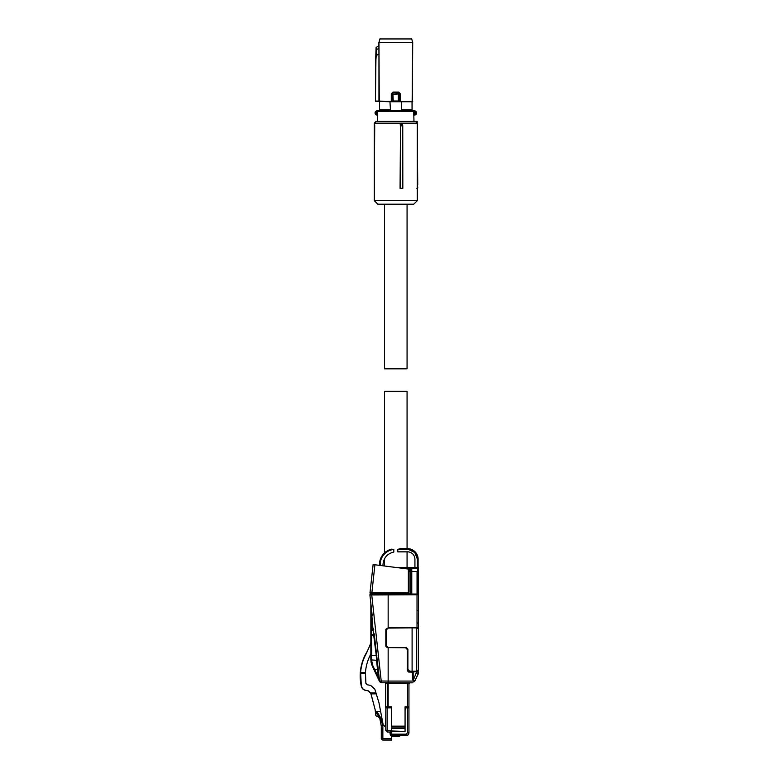 <?xml version="1.0" encoding="UTF-8"?>
<svg xmlns="http://www.w3.org/2000/svg" width="779" height="779" viewBox="0 0 779 779"><rect width="100%" height="100%" fill="white"/><g stroke="black" fill="none" stroke-linecap="round" stroke-linejoin="round"><path stroke-width="1.17" d="M377.611 121.397L377.611 114.347L376.89 114.347L377.611 115.049L376.15 114.795A2.113 2.113 0 0 1 376.15 111.085L377.163 110.822L376.832 111.572M377.026 114.347L376.656 114.99A2.113 2.113 0 0 1 376.15 114.795L376.89 114.347M376.656 110.881A2.113 2.113 0 0 0 376.15 111.085L376.491 111.699L377.163 110.822L395.79 110.822L378.214 110.822A0.701 0.691 90 0 0 377.523 111.533L377.523 114.347A0.701 0.691 -90 0 0 377.611 114.688M395.79 110.822L413.055 110.822A0.701 0.682 90 0 1 413.737 111.533L413.97 121.397M376.656 114.99L377.163 115.049M412.033 109.771L401.613 109.771L401.613 101.737L412.033 101.737L412.052 110.822L414.925 110.881A2.113 2.113 0 0 1 414.925 114.99L414.418 115.049L414.759 114.309C416.152 113.393 416.152 112.488 414.759 111.572L414.418 110.822L413.055 110.822M377.163 110.822L378.214 110.822M415.431 111.085A2.113 2.113 0 0 1 415.431 114.795M412.081 110.822L412.627 42.475L378.954 42.475L379.266 101.708L375.42 101.085L376.082 47.665L375.42 66.157M401.088 110.56L390.493 110.56L401.088 110.56L401.613 109.771M390.493 110.56L389.967 101.737L375.741 101.436M379.5 101.767L379.5 110.822L379.548 101.737M414.925 114.99L414.925 110.881M392.353 101.445L398.293 101.367M401.613 101.737L389.967 101.737M389.967 109.771L379.548 109.771M412.383 101.737L412.704 42.475L411.682 38.95L412.704 42.475M412.305 101.689L400.211 101.689L399.646 101.26L399.646 93.811L400.299 93.811L398.605 92.068L398.751 92.944L392.83 92.944L391.934 93.811L391.934 101.26L391.37 101.689L378.954 101.338L378.954 54.014L376.208 55.601L375.488 66.196L375.488 101.056L391.282 101.338L391.282 93.811L392.889 93.003L398.692 93.003L399.578 93.879L393.249 94.405L392.003 93.889L392.976 92.068L391.282 93.811M399.228 101.445L399.578 93.889L398.712 93.022L398.332 94.405L398.332 101.017L393.249 101.017L392.869 93.022M392.003 93.889L392.003 101.095L393.288 101.367M379.899 38.95L378.954 42.475L379.821 38.95L411.682 38.95M378.876 45.834L376.238 47.363L378.896 45.844L378.876 42.475M378.896 45.844L378.954 54.014M399.578 93.879L398.712 93.022M376.238 47.363L376.208 55.601M376.043 49.866L378.935 48.337M400.513 125.838L400.065 188.333L402.831 188.333L402.753 125.838L400.513 125.838L400.747 188.333M417.281 123.16L417.281 200.67L374.3 200.67L374.3 123.16L417.281 123.16L415.519 121.397L376.062 121.397L374.3 123.16M402.753 125.838L402.616 124.922L400.065 124.922M374.3 200.67L377.825 204.195L413.756 204.195L417.281 200.67M417.281 184.818L417.758 187.447L416.882 188.333M417.281 132.537L417.281 158.39M414.506 121.397L417.184 121.397L417.203 123.072M374.728 124.922L374.3 188.333M417.281 188.245A0.876 0.876 0 0 0 417.758 187.457L417.281 187.457M417.739 184.818L417.505 158.39M417.184 121.397L416.307 121.397M384.514 204.195L384.514 368.827L407.066 368.827L407.066 204.195M384.281 594.153L406.784 594.046M384.281 593.802L393.093 593.725L385.099 594.046M406.784 568.845L406.784 567.443L395.81 567.443M410.007 594.046L408.293 593.793M410.007 593.812L410.708 594.046L410.708 568.144A0.701 0.701 0 0 0 410.007 567.443L417.758 567.443L418.459 568.144L418.401 594.572M393.093 593.725L386.033 593.783L393.093 593.725M408.293 569.04L408.293 568.144L406.784 567.443L408.946 567.443M407.573 567.443L410.007 567.443L410.007 568.144L410.708 568.144L410.007 567.443M410.708 571.728L409.053 571.737M384.281 594.075L373.355 594.173M417.398 567.443L417.398 559.195L418.109 559.195A10.555 10.555 0 0 0 408.439 548.679L400.163 548.679L397.777 549.39L397.777 551.853L408.439 551.853C412.451 552.671 414.623 555.115 414.934 559.195L414.934 567.443L417.758 567.443L418.459 568.144A0.701 0.701 0 0 0 417.758 567.443L417.758 594.046A0.701 0.701 0 0 1 418.42 594.747L418.42 627.582L417.018 627.592L417.018 594.747L369.908 594.981L370.6 594.202L369.908 594.981L370.6 594.202L369.908 594.981L370.6 594.202L388.156 594.046L388.156 627.845L417.018 627.592M405.577 647.768L407.329 649.53L405.577 647.768L387.231 647.612L385.829 646.2L385.829 629.266L388.156 627.845M413.172 678.567L412.364 679.794M417.398 671.206L417.398 671.849M409.647 671.206L407.894 669.443L409.647 671.206L416.716 671.206L416.716 627.913L412.101 627.864L388.146 628.078L412.101 627.864L412.101 671.206M388.146 647.495L386.394 645.733L388.146 647.495L406.492 647.661L407.894 649.063L407.894 669.443M386.394 629.841L388.146 628.078L386.394 629.841L386.394 645.733M411.663 672.082L412.364 672.793L411.663 672.082L408.732 672.082L407.329 670.68L407.329 649.53M416.716 627.913L418.459 628.624L418.459 670.505L416.716 671.206M372.654 594.182L371.349 594.192L372.654 594.182M417.719 594.046L388.156 594.046M413.172 680.194L413.172 671.81L418.459 671.858L418.459 673.095L416.697 673.095L418.284 673.854L414.886 680.953L418.459 673.095A1.762 1.762 0 0 1 418.284 673.854M412.471 679.639L412.364 672.793M417.758 622.996L418.459 623.706L418.459 612.888M418.459 623.706L418.459 612.08M418.109 610.454L418.459 611.057L418.109 610.454M418.459 612.187L418.459 611.057M417.758 671.206L418.459 670.505M372.226 615.819L369.908 594.981A0.701 0.701 0 0 1 370.6 594.202M372.187 615.537L371.525 615.673L371.525 620.503L370.853 620.571L370.853 603.511L370.853 620.571L370.853 603.511L372.995 629.451L373.55 634.038L374.222 633.824L379.646 681.752L372.167 665.733L374.037 669.745L378.156 669.239L377.133 660.047L376.461 659.745L378.38 677.379L379.042 677.233L379.49 681.206L381.223 681.012L381.243 682.774L379.646 681.752M412.364 682.832L381.243 682.774M407.592 682.832L407.592 683.534L388.156 683.534L388.156 681.07L381.223 681.012L371.651 594.192M388.156 682.832L388.156 647.622M373.55 634.038L376.276 655.636L376.861 655.529M373.754 629.607A0.701 0.516 173.7 0 1 373.083 630.201L371.534 630.221L371.525 634.651L374.348 634.904M371.583 644.116L370.853 645.538L370.853 643.454L370.853 651.828L370.853 636.764L370.853 637.67L371.69 637.787L370.853 639.705L370.853 640.601L371.651 640.63L370.853 642.568L370.853 643.454L371.68 643.503L370.853 645.538L370.853 646.453L371.68 646.502L370.853 648.537L370.853 649.472L371.71 649.608L370.853 651.624L370.853 652.559L371.71 652.695L371.525 655.577L376.276 655.636L376.461 659.745M388.156 706.787L388.156 683.534L387.436 683.534L387.436 682.823L384.992 682.803A0.701 0.701 0 0 1 385.693 683.504L385.693 706.787L391.331 706.787L391.331 726.164L405.07 726.164L405.07 706.787L408.946 706.787L408.936 707.809L405.07 707.858L408.946 707.838L405.07 707.313M405.07 727.226L404.369 728.462M413.298 681.946A1.762 1.762 0 0 0 414.886 680.953L413.298 681.946A1.762 1.762 0 0 0 414.886 680.953L413.298 680.194L416.697 671.839M409.647 682.832L408.946 683.534A0.701 0.701 0 0 1 409.647 682.832L408.946 683.534L408.946 706.787M371.71 652.695L370.853 654.72L370.853 655.606L371.525 655.577L371.525 659.949L377.163 660.319M370.853 655.606L370.853 659.54L371.525 659.949L372.781 665.558L378.38 677.379L379.383 681.041M392.032 727.927L391.331 727.226L392.032 727.927L404.369 727.927M391.331 728.462L405.07 728.462M399.685 735.551L406.132 735.678C407.836 735.512 408.78 734.578 408.946 732.864L408.946 707.809L405.07 707.293M406.132 734.178L407.612 732.698L408.946 732.727C408.78 734.441 407.836 735.376 406.132 735.551L406.132 734.178L391.749 734.178L391.749 735.512L406.132 735.512C407.836 735.347 408.78 734.402 408.946 732.698L408.946 707.858L405.771 707.848L405.07 710.477L405.07 731.452L391.749 731.452L391.749 734.178L390.386 734.373L391.73 735.59L390.396 734.188M408.946 707.809L407.612 707.858L407.612 732.698M379.042 677.233L378.73 674.4M372.722 620.357L371.525 620.503L371.534 630.221L370.853 630.737L370.853 620.571L370.853 640.64L370.853 629.977L370.853 634.681L372.352 635.469L370.853 636.764L370.853 634.681L371.33 634.885M371.71 649.608L371.71 653.863L370.999 654.516M370.853 643.493L370.853 637.67L371.525 637.631L371.515 635.625L372.352 635.469L371.71 635.245M371.69 637.787L371.028 639.491M371.34 637.855L371.495 638.79M371.651 640.63L371.028 642.344M371.68 643.503L370.999 645.333M371.525 641.945L371.515 644.506M371.505 647.417L370.999 648.332M371.505 646.736L371.515 647.505M371.525 647.865L371.71 650.777L370.999 651.429M386.394 707.673L387.202 707.858L387.202 730.225L391.331 730.653L389.948 731.987L390.406 732.445L391.331 730.955L405.07 731.452M371.583 647.115L370.853 648.138M370.853 645.538L370.853 640.601L371.486 641.545M370.892 660.835L371.778 664.808M370.853 637.67L370.853 642.626M370.853 643.347L366.412 653.328C363.072 659.307 361.135 665.704 360.619 672.53L361.349 686.367A46.37 46.37 0 0 1 366.188 653.201A57.899 57.899 0 0 0 370.853 642.587L370.853 640.601M370.853 648.537L370.853 646.453L371.349 646.609M371.602 653.289L370.853 654.72L370.853 649.472L371.34 649.657M372.781 665.558L372.167 665.733L371.067 662.238M386.394 706.787L386.394 707.838L391.331 707.838M391.331 730.653L391.331 707.858L385.858 707.858L385.858 730.225L387.621 731.987L389.87 732.065L387.553 732.065L385.79 730.303L385.79 725.113L384.729 726.164L383.278 725.307L380.629 711.48L376.812 711.48L380.503 717.43L382.859 725.979L382.859 738.482L381.457 738.482L381.457 726.155L382.859 725.979M385.693 707.673L391.331 707.858M407.066 548.679L407.066 391.282L384.514 391.282L384.514 552.934M414.934 567.443L411.77 567.443L411.77 571.494L417.047 571.494L417.047 594.046M411.77 594.046L411.77 571.494M397.777 549.39L408.439 549.39L408.439 548.679A10.555 10.555 0 0 1 418.109 559.195L418.109 567.54M408.439 548.679L404.447 548.679M382.986 565.797L382.986 564.892C383.482 557.988 387.095 553.713 393.804 552.048L393.804 549.458L391.418 549.166A15.853 15.853 0 0 0 379.461 564.541L379.461 565.35M374.465 564.707L373.122 564.541L374.903 564.765L371.787 593.608L406.229 593.608L409.053 591.982L409.053 569.761L408.439 569.059L374.903 564.765M382.791 593.608L370.658 593.608M407.456 592.897L369.996 592.819L373.122 564.541L369.996 592.819A0.701 0.701 0 0 0 370.697 593.608M406.132 735.551L399.608 735.551L399.608 736.564L391.506 736.564M360.619 672.53L365.439 672.53C365.926 666.201 367.63 660.222 370.541 654.574L370.853 653.98M390.328 732.523L390.406 734.178L391.73 735.522L399.608 735.522L391.73 735.59L391.71 736.359L390.328 735.133L389.87 732.065M365.439 672.53L365.887 683.339L367.308 684.79L370.687 685.413L374.787 689.064L378.964 702.736L380.629 711.48M399.608 736.428L391.506 736.467L391.506 740.05L382.693 740.05L381.457 738.482A1.412 1.412 -135 0 0 382.859 739.884L391.506 739.884M385.858 707.838L385.693 725.113L384.631 726.164M361.485 686.202C362.079 688.412 363.472 689.766 365.653 690.262L368.029 690.837L370.804 693.417L375.303 710.292L375.868 715.658L379.811 717.878L380.503 717.43M368.029 690.837L365.653 690.262M368.136 690.73L370.785 692.989L375.303 710.292M361.349 686.367C361.953 688.529 363.345 689.873 365.546 690.379M390.386 734.373L391.71 736.428L390.328 735.133M400.494 735.678L406.132 735.678L400.494 735.678M399.685 735.678L406.132 735.678L399.685 735.678M376.111 711.48L376.111 712.717L376.111 711.48L376.812 711.48M379.694 717.819L381.291 726.164L379.86 717.751L376.111 712.59L376.812 712.357M391.506 738.482L382.859 738.482L382.693 740.05M376.111 712.717L379.792 717.78M381.291 726.164L381.291 738.638M375.205 710.312L375.868 715.658M414.555 111.533L376.89 111.533M376.491 111.699L376.491 114.182A1.412 1.412 0 0 1 376.491 111.699M414.691 114.347L413.737 114.347M412.704 101.387L400.299 101.338L400.299 93.811M375.838 66.205L375.42 101.085M392.976 92.068L398.605 92.068M406.784 593.286L406.784 593.783M408.965 593.802L408.965 592.03M410.007 571.728L410.007 568.144L408.293 568.144M418.42 594.747L417.018 594.747L417.018 594.046M412.364 681.07L388.156 681.07M408.946 683.534L407.592 683.534L407.592 706.787M370.853 629.977A0.701 0.516 180 0 1 371.534 629.461L373.667 628.857M371.525 644.866L371.68 646.502M371.525 639.092L371.349 640.757M387.436 706.787L387.436 683.534L385.693 683.504M371.525 636.141L371.028 636.55M370.989 636.287L370.989 634.875M370.853 652.559L371.34 652.744M370.999 654.428L370.999 652.763M371.525 653.571L371.525 652.919M370.999 639.218L370.999 637.874M371.505 638.663L371.505 638.001M371.018 642.042L371.018 640.805M370.853 643.454L371.349 643.61M371.018 644.993L371.018 643.668M371.505 644.418L371.505 643.736M371.018 647.992L371.018 646.667M370.999 651.117L370.999 649.676M371.525 650.484L371.525 649.822M371.525 660.173L370.853 659.774L372.167 665.733L374.037 669.745M411.77 568.144L418.459 568.144M408.439 549.39L414.798 552.525L417.398 559.195A9.854 9.854 0 0 0 408.517 549.399M393.804 549.458A15.152 15.152 0 0 0 380.171 564.541L380.171 565.437M380.171 564.541L379.461 564.541M408.362 569.05L408.362 592.371M387.202 730.225L385.79 730.303M387.621 730.653L387.553 732.065M360.541 673.621L365.361 673.621M391.71 736.359L399.608 736.359M370.785 692.989L375.984 692.989M371.028 693.875L376.257 693.875M387.436 682.823L385.021 682.803M371.622 635.635L370.853 636.764M371.583 638.381L370.853 639.705M371.564 641.244L370.853 642.568M371.602 650.192L370.853 651.624M370.853 624.437L370.853 621.788M370.853 659.774L372.167 665.733M371.583 647.583L371.583 646.619M407.066 551.853L407.066 567.443M384.514 558.767L384.514 565.992M408.946 732.864L408.809 733.73M408.4 734.539L407.894 735.055M407.407 735.376L406.132 735.678"/></g></svg>
